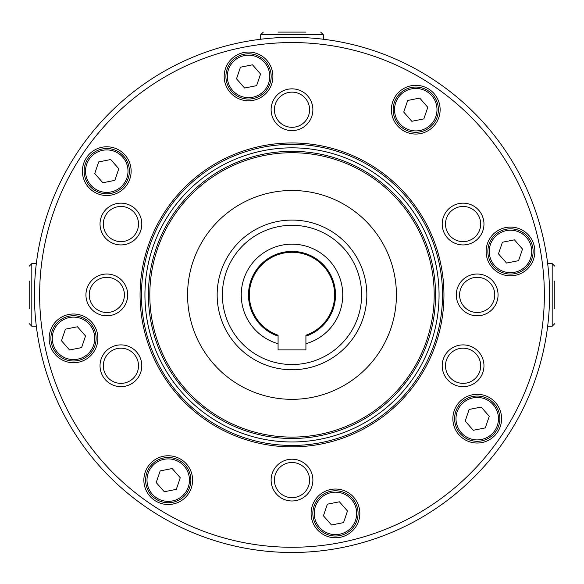 <?xml version="1.0" encoding="UTF-8"?>
<svg xmlns="http://www.w3.org/2000/svg" width="584" height="584" viewBox="0 0 584 584"><rect width="100%" height="100%" fill="white"/><g stroke="black" fill="none" stroke-linecap="round" stroke-linejoin="round"><path stroke-width="0.88" d="M292 369.745A74.84 74.84 0 0 0 366.84 294.913A74.84 74.84 0 0 0 292 220.073A74.84 74.84 0 0 0 217.16 294.913A74.84 74.84 0 0 0 292 369.745M222.387 294.913A69.613 69.613 0 0 0 326.806 355.203A69.613 69.613 0 0 0 326.806 234.622A69.613 69.613 0 0 0 222.387 294.913M278.079 349.911L305.921 349.911L305.921 343.706A50.742 50.742 0 0 0 333.413 265.581A50.742 50.742 0 0 0 250.587 265.581A50.742 50.742 0 0 0 278.079 343.706L278.079 349.911M305.921 343.706L305.921 335.216A42.639 42.639 0 0 0 326.339 269.633A42.639 42.639 0 0 0 257.661 269.633A42.639 42.639 0 0 0 278.079 335.216L278.079 343.706M305.921 336.136A43.508 43.508 0 0 0 327.098 269.202A43.508 43.508 0 0 0 256.902 269.202A43.508 43.508 0 0 0 278.079 336.136M34.419 294.913A257.581 257.581 0 0 0 420.787 517.979A257.581 257.581 0 0 0 420.787 71.839A257.581 257.581 0 0 0 34.419 294.913M39.639 294.913A252.361 252.361 0 0 0 418.18 513.46A252.361 252.361 0 0 0 418.18 76.365A252.361 252.361 0 0 0 39.639 294.913M140.065 294.913A151.935 151.935 0 0 0 367.971 426.495A151.935 151.935 0 0 0 367.971 163.33A151.935 151.935 0 0 0 140.065 294.913M312.885 480.092A20.885 20.885 0 0 1 292 500.977A20.885 20.885 0 0 1 271.115 480.092A20.885 20.885 0 0 1 292 459.206A20.885 20.885 0 0 1 312.885 480.092M143.868 480.136A24.367 24.367 0 0 0 180.419 501.24A24.367 24.367 0 0 0 180.419 459.039A24.367 24.367 0 0 0 143.868 480.136M49.144 338.37A24.367 24.367 0 0 0 85.695 359.474A24.367 24.367 0 0 0 85.695 317.273A24.367 24.367 0 0 0 49.144 338.37M82.41 171.148A24.367 24.367 0 0 0 118.953 192.246A24.367 24.367 0 0 0 118.953 150.044A24.367 24.367 0 0 0 82.41 171.148M224.176 76.424A24.367 24.367 0 0 0 260.719 97.521A24.367 24.367 0 0 0 260.719 55.319A24.367 24.367 0 0 0 224.176 76.424M391.397 109.682A24.367 24.367 0 0 0 427.948 130.787A24.367 24.367 0 0 0 427.948 88.585A24.367 24.367 0 0 0 391.397 109.682M486.122 251.448A24.367 24.367 0 0 0 522.673 272.553A24.367 24.367 0 0 0 522.673 230.352A24.367 24.367 0 0 0 486.122 251.448M452.863 418.677A24.367 24.367 0 0 0 489.407 439.774A24.367 24.367 0 0 0 489.407 397.573A24.367 24.367 0 0 0 452.863 418.677M311.097 513.402A24.367 24.367 0 0 0 347.641 534.506A24.367 24.367 0 0 0 347.641 492.297A24.367 24.367 0 0 0 311.097 513.402M442.197 365.774A20.885 20.885 0 0 0 473.522 383.863A20.885 20.885 0 0 0 473.522 347.692A20.885 20.885 0 0 0 442.197 365.774M100.032 224.044A20.885 20.885 0 0 0 131.363 242.134A20.885 20.885 0 0 0 131.363 205.962A20.885 20.885 0 0 0 100.032 224.044M442.197 224.044A20.885 20.885 0 0 0 473.522 242.134A20.885 20.885 0 0 0 473.522 205.962A20.885 20.885 0 0 0 442.197 224.044M100.032 365.774A20.885 20.885 0 0 0 131.363 383.863A20.885 20.885 0 0 0 131.363 347.692A20.885 20.885 0 0 0 100.032 365.774M456.294 294.913A20.885 20.885 0 0 0 487.618 312.995A20.885 20.885 0 0 0 487.618 276.823A20.885 20.885 0 0 0 456.294 294.913M271.115 109.734A20.885 20.885 0 0 0 302.439 127.816A20.885 20.885 0 0 0 302.439 91.644A20.885 20.885 0 0 0 271.115 109.734M85.936 294.913A20.885 20.885 0 0 0 117.267 312.995A20.885 20.885 0 0 0 117.267 276.823A20.885 20.885 0 0 0 85.936 294.913M29.2 280.984L29.2 308.834M29.2 266.195L31.813 263.581L36.332 263.581M305.921 32.113L278.079 32.113M320.718 32.113L323.324 34.719L323.324 39.245M554.8 308.834L554.8 280.984M554.8 323.631L552.187 326.237L547.668 326.237M274.414 480.092A17.586 17.586 0 0 0 300.796 495.32A17.586 17.586 0 0 0 300.796 464.857A17.586 17.586 0 0 0 274.414 480.092M89.235 294.913A17.586 17.586 0 0 0 115.617 310.141A17.586 17.586 0 0 0 115.617 279.678A17.586 17.586 0 0 0 89.235 294.913M274.414 109.734A17.586 17.586 0 0 0 300.796 124.961A17.586 17.586 0 0 0 300.796 94.498A17.586 17.586 0 0 0 274.414 109.734M459.593 294.913A17.586 17.586 0 0 0 485.976 310.141A17.586 17.586 0 0 0 485.976 279.678A17.586 17.586 0 0 0 459.593 294.913M103.332 365.774A17.586 17.586 0 0 0 129.714 381.009A17.586 17.586 0 0 0 129.714 350.546A17.586 17.586 0 0 0 103.332 365.774M445.497 224.044A17.586 17.586 0 0 0 471.879 239.279A17.586 17.586 0 0 0 471.879 208.816A17.586 17.586 0 0 0 445.497 224.044M103.332 224.044A17.586 17.586 0 0 0 129.714 239.279A17.586 17.586 0 0 0 129.714 208.816A17.586 17.586 0 0 0 103.332 224.044M445.497 365.774A17.586 17.586 0 0 0 471.879 381.009A17.586 17.586 0 0 0 471.879 350.546A17.586 17.586 0 0 0 445.497 365.774M339.399 501.795L327.376 504.182L323.434 515.796L331.522 525.009L343.545 522.614L347.487 511.007L339.399 501.795M312.834 513.402A22.623 22.623 0 0 0 346.772 532.995A22.623 22.623 0 0 0 346.772 493.809A22.623 22.623 0 0 0 312.834 513.402M481.165 407.07L469.142 409.457L465.207 421.064L473.288 430.284L485.311 427.889L489.253 416.282L481.165 407.07M454.6 418.677A22.623 22.623 0 0 0 488.538 438.27A22.623 22.623 0 0 0 488.538 399.084A22.623 22.623 0 0 0 454.6 418.677M514.431 239.841L502.408 242.236L498.466 253.843L506.547 263.055L518.57 260.668L522.512 249.061L514.431 239.841M487.866 251.448A22.623 22.623 0 0 0 521.804 271.042A22.623 22.623 0 0 0 521.804 231.855A22.623 22.623 0 0 0 487.866 251.448M419.706 98.075L407.683 100.47L403.741 112.077L411.822 121.29L423.845 118.902L427.787 107.295L419.706 98.075M393.141 109.682A22.623 22.623 0 0 0 427.079 129.276A22.623 22.623 0 0 0 427.079 90.089A22.623 22.623 0 0 0 393.141 109.682M252.478 64.809L240.455 67.204L236.513 78.811L244.601 88.031L256.624 85.636L260.566 74.029L252.478 64.809M225.913 76.424A22.623 22.623 0 0 0 259.851 96.017A22.623 22.623 0 0 0 259.851 56.823A22.623 22.623 0 0 0 225.913 76.424M110.712 159.534L98.689 161.929L94.747 173.536L102.835 182.755L114.858 180.361L118.793 168.754L110.712 159.534M84.147 171.148A22.623 22.623 0 0 0 118.085 190.742A22.623 22.623 0 0 0 118.085 151.555A22.623 22.623 0 0 0 84.147 171.148M77.453 326.763L65.43 329.157L61.488 340.764L69.569 349.977L81.592 347.589L85.534 335.983L77.453 326.763M50.881 338.37A22.623 22.623 0 0 0 84.819 357.963A22.623 22.623 0 0 0 84.819 318.776A22.623 22.623 0 0 0 50.881 338.37M172.178 468.529L160.155 470.923L156.213 482.53L164.294 491.75L176.317 489.356L180.259 477.749L172.178 468.529M145.613 480.136A22.623 22.623 0 0 0 179.551 499.729A22.623 22.623 0 0 0 179.551 460.542A22.623 22.623 0 0 0 145.613 480.136M187.573 294.913A104.427 104.427 0 0 0 344.21 385.345A104.427 104.427 0 0 0 344.21 204.48A104.427 104.427 0 0 0 187.573 294.913M148.416 294.913A143.584 143.584 0 0 0 363.788 419.254A143.584 143.584 0 0 0 363.788 170.565A143.584 143.584 0 0 0 148.416 294.913M144.934 294.913A147.066 147.066 0 0 0 365.533 422.269A147.066 147.066 0 0 0 365.533 167.55A147.066 147.066 0 0 0 144.934 294.913M31.813 263.581L31.813 326.237L29.2 323.631M323.324 34.719L260.676 34.719L263.282 32.113M552.187 326.237L552.187 263.581L554.8 266.195M314.228 513.402A21.236 21.236 0 0 0 346.078 531.79A21.236 21.236 0 0 0 346.078 495.013A21.236 21.236 0 0 0 314.228 513.402M455.994 418.677A21.236 21.236 0 0 0 487.844 437.066A21.236 21.236 0 0 0 487.844 400.288A21.236 21.236 0 0 0 455.994 418.677M489.261 251.448A21.236 21.236 0 0 0 521.103 269.837A21.236 21.236 0 0 0 521.103 233.06A21.236 21.236 0 0 0 489.261 251.448M394.529 109.682A21.236 21.236 0 0 0 426.378 128.071A21.236 21.236 0 0 0 426.378 91.294A21.236 21.236 0 0 0 394.529 109.682M227.307 76.424A21.236 21.236 0 0 0 259.157 94.805A21.236 21.236 0 0 0 259.157 58.035A21.236 21.236 0 0 0 227.307 76.424M85.541 171.148A21.236 21.236 0 0 0 117.391 189.537A21.236 21.236 0 0 0 117.391 152.76A21.236 21.236 0 0 0 85.541 171.148M52.275 338.37A21.236 21.236 0 0 0 84.125 356.758A21.236 21.236 0 0 0 84.125 319.981A21.236 21.236 0 0 0 52.275 338.37M147 480.136A21.236 21.236 0 0 0 178.85 498.524A21.236 21.236 0 0 0 178.85 461.747A21.236 21.236 0 0 0 147 480.136M149.811 294.913A142.189 142.189 0 0 0 363.095 418.049A142.189 142.189 0 0 0 363.095 171.769A142.189 142.189 0 0 0 149.811 294.913M141.452 294.913A150.548 150.548 0 0 0 367.27 425.283A150.548 150.548 0 0 0 367.27 164.535A150.548 150.548 0 0 0 141.452 294.913M31.813 326.237L36.332 326.237M260.676 34.719L260.676 39.245M552.187 263.581L547.668 263.581"/></g></svg>
